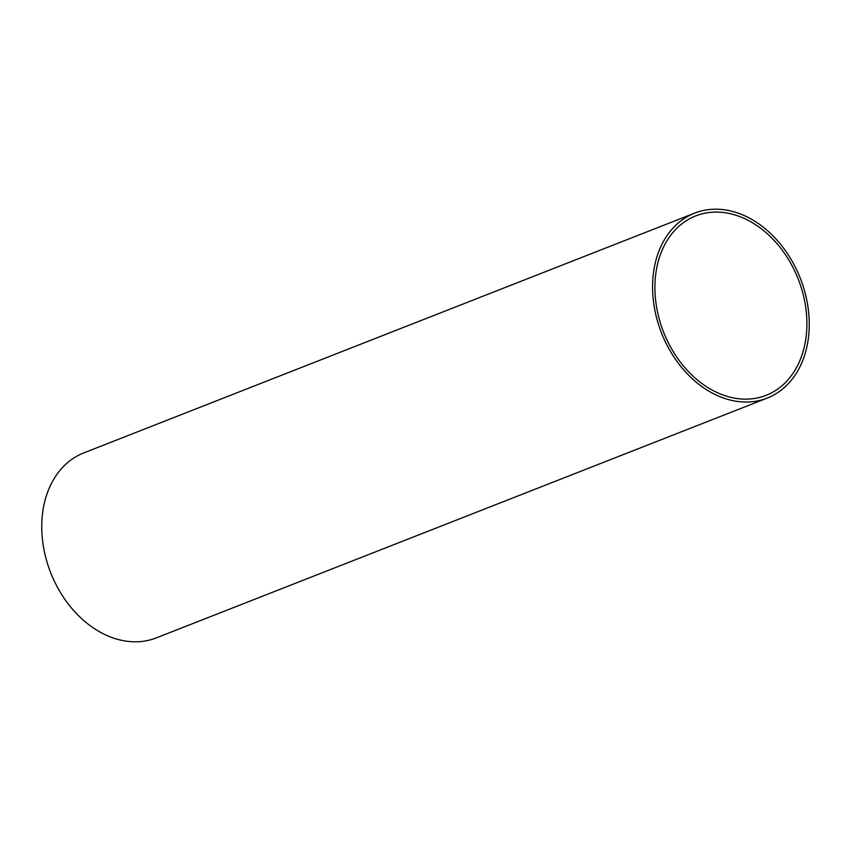 <?xml version="1.0" encoding="UTF-8"?>
<svg xmlns="http://www.w3.org/2000/svg" width="851" height="851" viewBox="0 0 851 851"><rect width="100%" height="100%" fill="white"/><g stroke="black" fill="none" stroke-linecap="round" stroke-linejoin="round"><path stroke-width="1.28" d="M797.493 271.629A99.354 74.601 -111.4 0 1 767.208 398.098A99.354 74.601 -111.4 0 1 664.323 339.602A99.354 74.601 -111.4 0 1 694.607 213.133A99.354 74.601 -111.4 0 1 797.493 271.629M694.607 213.133L83.792 452.902A99.354 74.601 68.6 0 0 53.507 579.371A99.354 74.601 68.6 0 0 156.393 637.867L767.208 398.098M666.322 338.581A96.365 72.356 -111.4 0 1 695.692 215.909A96.365 72.356 -111.4 0 1 795.494 272.65A96.365 72.356 -111.4 0 1 766.123 395.321A96.365 72.356 -111.4 0 1 666.322 338.581"/></g></svg>
